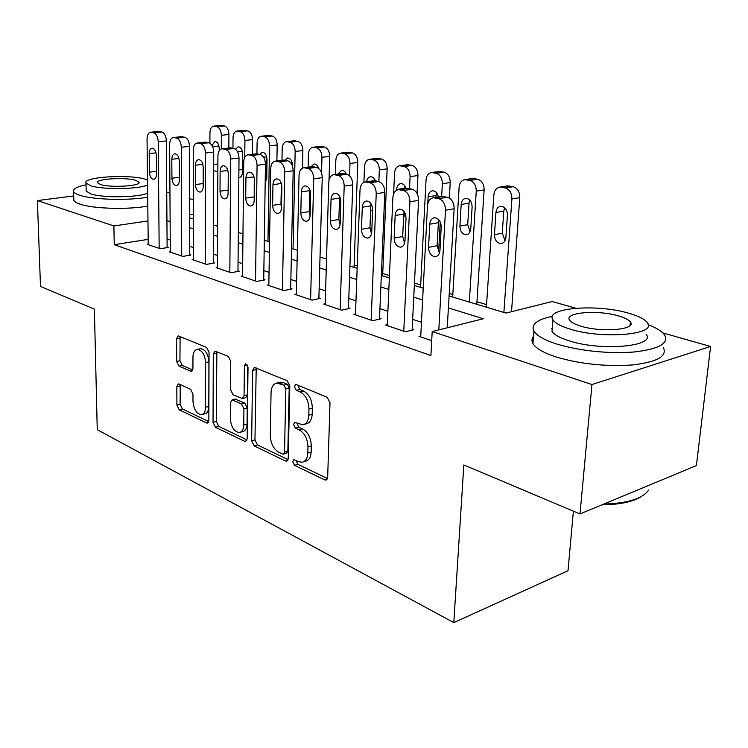 <?xml version="1.0" encoding="UTF-8"?>
<svg xmlns="http://www.w3.org/2000/svg" width="748" height="748" viewBox="0 0 748 748"><rect width="100%" height="100%" fill="white"/><g stroke="black" fill="none" stroke-linecap="round" stroke-linejoin="round"><path stroke-width="1.12" d="M292.683 461.656L294.553 465.359L324.641 479.851L325.857 480.066L327.68 477.196L329.999 402.723L327.156 397.281L296.423 384.575L295.722 384.472L294.394 386.632L296.292 390.325L300.182 391.952C305.68 395.066 308.606 400.75 308.971 409.006L308.802 415.168C308.457 420.787 306.474 423.994 302.837 424.789L294.806 422.405L293.534 424.481L295.413 428.174L299.265 429.913C304.707 433.157 307.615 438.842 307.97 446.967L307.811 453.036C307.484 458.412 305.586 461.479 302.117 462.255L298.499 461.619L293.908 459.665L292.683 461.656M296.021 460.441L297.882 464.321L327.456 478.505M297.835 385.155L299.677 389.428L303.557 391.054L300.182 391.952M296.909 423.134L298.77 427.211L302.613 428.931L299.265 429.913M179.071 384.042L178.295 383.911L176.827 386.669L176.911 405.07L179.183 409.782L206.467 422.919L207.346 423.078L208.851 420.348L209.029 352.28L206.626 347.437L178.146 335.843L176.593 338.751L176.696 361.462L178.996 366.165L191.404 371.419L192.947 368.577L192.937 357.198C193.087 352.626 194.508 350.036 197.201 349.41C202.044 350.101 204.849 354.505 205.625 362.621L205.541 407.314C205.391 411.643 204.045 414.093 201.511 414.673C196.64 413.953 193.797 409.539 192.984 401.433L192.975 394.121L190.647 389.353L179.071 384.042M662.822 332.916L710.6 346.474L696.407 465.583L579.999 513.951L463.835 464.957L453.802 622.607L97.249 429.67L94.379 309.148L40.486 286.428L37.4 200.576L73.697 195.957M579.999 513.951L591.967 384.537L432.194 331.542L483.311 318.751L448.407 307.924M148.169 239.36L114.248 244.699L430.895 355.543L432.194 331.542M114.248 244.699L113.892 225.952L37.4 200.576M251.665 440.824L254.189 445.911L285.437 460.964L286.531 461.161L288.251 458.328L289.813 385.968L287.12 380.723L254.348 367.408L252.562 370.438L251.665 440.824L254.956 439.88L257.48 444.948L288.055 459.609M244.596 441.292L215.424 427.239L213.04 422.349L213.283 354.056L214.947 351.093L228.271 356.385L230.758 361.34L230.534 389.689L233.011 394.664L242.389 398.581L244.072 395.673L244.4 365.837L245.625 363.724L248.018 367.343L247.177 438.683L245.568 441.47L244.596 441.292L246.672 440.694M420.759 335.917L418.992 336.366L431.699 340.667M387.296 324.669L385.622 325.062L405.435 331.775L413.85 329.709L412.176 329.148M355.487 313.964L353.907 314.319L372.747 320.705L381.125 318.741L379.535 318.209M325.212 303.772L323.716 304.09L341.649 310.168L349.989 308.316L348.475 307.811M296.358 294.058L294.936 294.347L312.038 300.144L320.331 298.387L318.891 297.9M268.831 284.782L267.485 285.053L283.801 290.579L292.047 288.906L290.673 288.447M242.548 275.928L241.258 276.171L256.844 281.444L265.044 279.864L263.726 279.425M217.416 267.457L216.181 267.672L231.095 272.721L239.229 271.215L237.967 270.795M193.358 259.341L192.18 259.547L206.457 264.381L214.536 262.95L213.33 262.539M170.32 251.571L169.198 251.758L182.867 256.396L190.89 255.021L189.73 254.638M421.461 322.248L412.653 319.368M387.885 311.252L379.937 308.653M355.964 300.808L348.802 298.461M325.595 290.86L319.144 288.747M296.647 281.388L290.86 279.49M269.037 272.347L263.857 270.654M242.67 263.717L238.051 262.202M217.462 255.461L213.358 254.114M193.349 247.569L189.721 246.382M170.245 240.005L167.056 238.958M148.226 244.119L147.15 244.297L160.268 248.738L168.225 247.429L167.113 247.064M486.555 304.632L476.944 301.753M452.821 294.534L449.239 293.459M420.675 284.913L414.457 283.053M389.446 275.563L382.733 273.553M357.235 265.923L354.122 264.988M453.802 622.607L567.994 570.743L573.398 511.165M710.6 346.474L591.967 384.537M166.739 192.171L169.955 193.087M189.637 198.669L193.302 199.707M449.099 295.956L505.966 313.085L552.174 301.528L575.764 308.223M189.665 217.808L193.321 218.902M213.47 224.98L217.603 226.223M238.322 232.46L242.978 233.862M264.315 240.295L269.532 241.866M291.524 248.486L297.358 250.243M320.022 257.078L326.53 259.032M349.924 266.082L357.151 268.261M381.321 275.535L389.343 277.957M414.336 285.484L423.228 288.158M193.311 214.283L189.665 214.826M147.964 220.95L113.892 225.952M422.62 299.929L413.756 297.18M388.838 289.448L380.844 286.97M356.74 279.49L349.54 277.256M326.203 270.009L319.723 267.999M297.115 260.987L291.29 259.182M269.364 252.375L264.156 250.767M242.876 244.157L238.229 242.717M217.556 236.303L213.432 235.022M193.33 228.785L189.683 227.654M170.133 221.595L166.935 220.595M303.623 461.787L305.455 461.217C308.924 460.441 310.831 457.374 311.159 452.007L307.811 453.036M302.613 428.931C308.073 432.176 310.972 437.851 311.318 445.958L311.159 452.007M304.24 424.387L306.203 423.826C309.84 423.022 311.832 419.815 312.178 414.214L308.802 415.168M303.557 391.054C309.064 394.149 311.991 399.825 312.346 408.062L312.178 414.214M256.218 367.941L254.956 439.88M282.566 454.027L283.324 454.158L284.521 452.166L285.839 388.829L283.959 385.173L276.891 383.041C273.291 383.855 271.337 387.081 271.047 392.719L270.309 435.551C270.683 443.386 273.459 448.922 278.649 452.157L282.566 454.027M283.623 454.064L286.643 453.148L287.849 451.166L284.521 452.166M279.116 382.471L283.342 382.63L287.335 384.294L289.205 387.941L287.849 451.166M247.008 439.927L218.687 426.341L215.424 427.239M216.864 351.672L216.294 421.47L218.687 426.341M242.717 398.497L245.709 397.712L247.392 394.813L247.728 365.669M230.309 418.712C231.141 427.164 234.18 431.764 239.444 432.503C242.118 431.895 243.558 429.399 243.755 425.004L243.932 408.885L241.426 403.864L232.067 399.909L230.44 402.77L230.309 418.712M240.379 432.232L242.726 431.577C245.409 430.97 246.849 428.473 247.046 424.088L243.755 425.004M235.059 399.123L244.727 402.985L247.233 407.997L247.046 424.088M202.287 414.476L204.756 413.812C207.299 413.233 208.645 410.783 208.804 406.463L205.541 407.314M199.866 348.811L200.492 348.671C205.335 349.353 208.15 353.748 208.926 361.845L208.804 406.463M180.1 336.46L179.95 360.704L182.241 365.398L192.75 370.017M180.221 384.575L180.128 404.247L182.4 408.95L208.701 421.554M511.52 311.692L519.776 197.64C519.738 191.843 517.532 188.187 513.165 186.691L507.284 185.915M486.387 307.185L493.848 195.013C494.372 190.45 496.382 187.804 499.87 187.103L505.274 187.963C509.64 189.468 511.856 193.143 511.894 198.977L503.881 312.458M504.722 207.748L503.787 211.104L502.273 233.152L505.068 240.576M495.933 212.488L494.447 234.657C494.709 240.267 496.981 243.222 501.272 243.539C503.928 242.997 505.461 240.978 505.872 237.49L507.434 215.153C507.191 209.552 504.937 206.588 500.674 206.27C497.934 206.831 496.354 208.898 495.933 212.488L503.787 211.104M420.703 336.946L427.482 205.934C427.95 201.165 429.913 198.426 433.382 197.715L438.758 198.659C443.134 200.277 445.378 204.129 445.49 210.225L438.805 329.887M447.257 327.774L454.139 208.767L445.49 210.225M429.763 224.213C430.137 220.464 431.68 218.313 434.41 217.752C438.655 218.126 440.927 221.24 441.236 227.102L439.955 250.421C439.59 254.068 438.085 256.153 435.448 256.695C431.175 256.321 428.885 253.207 428.557 247.354L429.763 224.213L438.375 222.689L438.954 219.875M439.478 252.936L437.122 245.699L438.375 222.689M441.554 196.406L447.416 197.266C451.792 198.865 454.027 202.699 454.139 208.767M641.784 496.289C633.266 501.768 619.961 504.629 601.86 504.863M603.776 504.068C627.768 503.329 642.71 498.654 648.6 490.043M552.426 316.32C536.942 319.546 530.762 324.482 533.913 331.121C536.784 335.787 544.535 340.144 557.148 344.183C581.411 351.139 607.002 353.748 633.93 352.009C658.586 349.185 668.852 343.566 664.71 335.16C662.167 331.429 656.632 327.923 648.123 324.651M533.511 336.254C531.678 338.517 531.491 340.948 532.941 343.547C535.802 348.344 543.515 352.813 556.082 356.955C580.252 364.08 605.768 366.744 632.612 364.931C657.212 362.013 667.468 356.226 663.364 347.586M646.132 334.234C656.454 346.446 601.289 351.476 569.078 340.808C559.841 337.909 554.156 334.749 552.005 331.336L552.426 326.137M570.088 329.092C602.411 339.508 657.716 334.646 647.329 322.743C644.711 319.153 638.39 315.937 628.357 313.113C596.203 303.604 544.264 307.924 552.95 319.845C555.11 323.173 560.822 326.25 570.088 329.092M618.372 315.852C597.624 309.625 563.796 312.468 569.583 320.144C571.023 322.323 574.773 324.314 580.831 326.147C601.654 332.748 636.875 329.681 630.386 322.014C628.759 319.733 624.758 317.676 618.372 315.852M552.267 328.157L551.332 328.344M86.029 184.784C77.007 186.663 72.855 188.907 73.575 191.507C74.155 192.881 76.324 194.162 80.083 195.35C93.322 199.781 128.226 200.735 147.702 197.192M73.79 198.996L73.818 200.296C74.398 201.708 76.567 203.026 80.317 204.251C93.528 208.804 128.366 209.758 147.795 206.093M147.655 193.124C138.595 197.537 103.168 198.098 90.985 193.966L86.188 191.161L86.16 190.235M147.506 179.988L144.944 179.137C128.581 174.078 82.243 177.014 85.983 183.064L90.788 185.794C102.99 189.824 138.483 189.3 147.562 185.018M135.556 180.287C125.038 176.996 94.977 178.922 97.492 182.802L100.662 184.578C111.069 188 141.886 185.962 138.96 182.119L135.556 180.287M476.785 304.296L484.134 189.899C484.059 184.242 481.946 180.689 477.785 179.249L472.325 178.501M452.671 297.031L459.094 187.393C459.581 182.895 461.488 180.315 464.826 179.632L469.894 180.446C474.054 181.895 476.177 185.467 476.252 191.161L469.323 302.042M469.791 200.062L469.033 203.138L467.715 224.681L470.109 231.618M461.179 204.447L459.898 226.102C460.17 231.543 462.329 234.423 466.378 234.741C468.921 234.218 470.389 232.235 470.763 228.794L472.11 206.981C471.857 201.539 469.716 198.659 465.686 198.342C463.059 198.875 461.563 200.913 461.179 204.447L469.033 203.138M449.352 198.07L450.221 182.54C450.128 177.014 448.099 173.555 444.134 172.171L439.057 171.442M420.554 287.354L426.033 180.146C426.472 175.724 428.286 173.181 431.484 172.526L436.262 173.302C440.217 174.695 442.255 178.164 442.358 183.728L441.666 196.387M440.263 221.95L438.627 251.777M436.551 192.778L435.85 197.322M438.375 196.92C437.384 192.872 435.401 190.824 432.4 190.796C429.885 191.31 428.454 193.311 428.108 196.799L427.744 203.942M417.057 193.461L417.945 175.528C417.814 170.123 415.86 166.757 412.083 165.43L407.576 164.7L399.722 165.757C396.664 166.393 394.935 168.889 394.533 173.246L393.626 193.938M399.722 165.757L404.229 166.495C408.006 167.833 409.96 171.217 410.091 176.65L409.521 188.608M404.883 185.878L404.406 188.72M403.939 212.432L405.164 214.863M406.117 188.468C404.967 185.186 403.163 183.569 400.694 183.606C398.282 184.111 396.926 186.074 396.608 189.506L396.58 190.235M403.574 217.462L405.388 213.993M382.63 275.937L387.165 168.852C387.015 163.569 385.136 160.278 381.527 158.997L377.263 158.305L369.437 159.305C366.501 159.922 364.856 162.372 364.5 166.654L363.911 182.334M369.437 159.305L373.701 160.007C377.301 161.297 379.18 164.597 379.339 169.908L378.862 181.605M374.683 179.342L374.411 180.689M373.607 180.764L375.393 180.81C374.224 178.043 372.579 176.696 370.466 176.762C368.381 177.154 367.1 178.819 366.632 181.755M370.634 210.786L372.588 210.412M387.258 325.614L392.868 197.687C393.289 192.993 395.15 190.301 398.46 189.618L403.499 190.516C407.651 192.058 409.801 195.808 409.941 201.754L403.761 331.205M412.12 330.13L418.571 200.38L409.941 201.754M395.15 215.499C395.477 211.815 396.945 209.702 399.544 209.16C403.546 209.534 405.706 212.554 406.024 218.238L404.958 240.996C404.621 244.577 403.2 246.634 400.676 247.158C396.655 246.784 394.476 243.755 394.14 238.079L395.15 215.499L403.724 214.059L404.154 211.628M404.612 243.137L402.686 236.527L403.724 214.059M406.706 188.374L412.139 189.207C416.29 190.74 418.431 194.461 418.571 200.38M355.459 314.843L360.003 189.852C360.386 185.233 362.154 182.606 365.314 181.942L370.054 182.783C373.991 184.27 376.048 187.916 376.225 193.713L371.158 320.163M379.498 319.125L384.818 192.414L376.225 193.713M362.275 207.224C362.574 203.596 363.967 201.521 366.455 201.006C370.232 201.371 372.28 204.316 372.616 209.823L371.737 232.048C371.438 235.583 370.082 237.593 367.67 238.098C363.874 237.724 361.808 234.788 361.462 229.281L362.275 207.224L370.821 205.868L371.111 203.867M371.513 233.778L369.97 227.813L370.821 205.868M366.801 182.035L375.393 180.81L378.647 181.549C382.593 183.026 384.65 186.645 384.818 192.414M325.184 304.595L328.774 182.4C329.111 177.865 330.794 175.284 333.804 174.639L338.274 175.443C342.023 176.874 343.996 180.418 344.192 186.074L340.134 309.653M348.446 308.662L352.747 184.859L344.192 186.074M331.037 199.361C331.299 195.789 332.626 193.76 335.001 193.255C338.573 193.62 340.527 196.481 340.864 201.829L340.162 223.54C339.901 227.018 338.61 229 336.301 229.486C332.71 229.112 330.747 226.251 330.392 220.912L331.037 199.361L339.545 198.08L339.704 196.565M340.05 224.793L338.853 219.519L339.545 198.08M333.804 174.639L342.36 173.489L346.829 174.284C350.588 175.696 352.56 179.221 352.747 184.859M296.339 294.824L299.05 175.312C299.35 170.862 300.948 168.319 303.828 167.702L308.036 168.459C311.607 169.833 313.506 173.284 313.73 178.819L310.598 299.649M318.863 298.695L322.238 177.659L313.73 178.819M301.294 191.871C301.538 188.365 302.79 186.364 305.062 185.878C308.447 186.243 310.308 189.029 310.654 194.228L310.121 215.452C309.878 218.874 308.653 220.819 306.446 221.296C303.052 220.922 301.173 218.136 300.808 212.946L301.294 191.871L309.756 190.665L309.822 189.73M310.083 216.116L309.233 211.628L309.756 190.665M303.828 167.702L312.337 166.608L316.554 167.365C320.125 168.73 322.023 172.162 322.238 177.659M354.047 267.326L357.787 162.475C357.619 157.304 355.805 154.097 352.355 152.863L348.325 152.199L340.536 153.144C337.713 153.742 336.142 156.145 335.824 160.371L335.385 174.434M340.536 153.144L344.557 153.817C348.007 155.06 349.821 158.286 349.999 163.475L349.578 175.883M345.847 173.162L345.698 174.022M346.287 174.162C345.165 171.479 343.603 170.161 341.593 170.217L338.124 174.06M339.414 202.11L340.817 203.185M268.822 285.502L270.729 168.562C271 164.177 272.506 161.69 275.273 161.091L279.247 161.811C282.651 163.129 284.483 166.495 284.726 171.9L282.426 290.112M290.654 289.196L293.179 170.806L284.726 171.9M272.964 184.737C273.17 181.287 274.366 179.324 276.545 178.856C279.752 179.221 281.529 181.932 281.884 186.991L281.491 207.738C281.285 211.114 280.117 213.021 277.994 213.479C274.778 213.115 272.983 210.403 272.618 205.345L272.964 184.737L281.37 183.438M281.491 207.607L280.986 204.101L281.37 183.597M275.273 161.091L283.726 160.063L287.709 160.773C291.122 162.092 292.945 165.43 293.179 170.806M329.017 180.277L329.718 156.379C329.531 151.32 327.783 148.188 324.482 147.001L320.668 146.365L312.907 147.263C310.205 147.842 308.709 150.208 308.41 154.359L308.101 167.15M312.907 147.263L316.722 147.898C320.022 149.104 321.771 152.246 321.967 157.332L321.537 172.91M318.293 167.328L318.199 168.104M318.704 168.487C317.694 165.467 316.124 163.962 314.01 163.971L310.981 166.785M310.018 190.235L310.588 192.722M242.539 276.601L243.717 162.12C243.951 157.809 245.391 155.36 248.037 154.78L251.796 155.472C255.049 156.743 256.807 160.025 257.069 165.308L255.536 281.005M263.717 280.117L265.465 164.27L257.069 165.308M245.933 177.94C246.111 174.536 247.251 172.61 249.336 172.152C252.385 172.517 254.086 175.154 254.442 180.081L254.189 200.389C254.002 203.708 252.889 205.588 250.861 206.027C247.803 205.663 246.083 203.017 245.718 198.098L245.933 177.94L254.021 176.883M254.208 199.024L254.264 177.959M248.037 154.78L256.433 153.808L260.201 154.49C263.455 155.752 265.213 159.015 265.465 164.27M302.463 168.113L302.875 150.554C302.669 145.598 300.986 142.541 297.826 141.391L294.198 140.783L286.484 141.634C283.885 142.195 282.454 144.523 282.192 148.609L281.977 160.268M286.484 141.634L290.102 142.242C293.263 143.41 294.946 146.477 295.161 151.451L293.048 248.944M281.117 205.999L281.529 183.989M291.944 161.877L291.86 164.654M292.487 166.178L292.496 165.411C292.188 160.792 290.561 158.324 287.615 157.996L284.969 160.147M217.406 268.093L217.92 155.967C218.117 151.732 219.482 149.329 222.025 148.758L225.587 149.413C228.692 150.647 230.393 153.845 230.674 159.015L229.832 272.3M237.967 271.449L239.014 158.034L230.674 159.015M220.118 171.442C220.277 168.094 221.352 166.196 223.362 165.747C226.251 166.112 227.888 168.693 228.252 173.489L228.112 193.358C227.953 196.631 226.896 198.482 224.942 198.912C222.034 198.547 220.389 195.976 220.015 191.179L220.118 171.442L227.859 170.479M222.025 148.758L230.365 147.833L233.928 148.487C237.051 149.712 238.743 152.891 239.014 158.034M276.891 160.885L277.181 144.972C276.956 140.119 275.329 137.136 272.3 136.014L268.85 135.435L261.183 136.248C258.686 136.791 257.321 139.081 257.088 143.102L256.947 153.798M261.183 136.248L264.624 136.828C267.653 137.959 269.28 140.951 269.504 145.832L267.98 241.398M266.737 156.921L266.746 177.921M265.185 182.764L266.746 178.286L267.036 159.52C266.718 155.014 265.157 152.601 262.342 152.274L259.808 154.397M193.358 259.949L193.255 150.096C193.423 145.916 194.732 143.551 197.163 143.008L200.539 143.635C203.521 144.822 205.158 147.945 205.448 153.003L205.251 263.969M213.33 263.165L213.732 152.068L205.448 153.003M195.434 165.224C195.574 161.933 196.602 160.072 198.529 159.633C201.277 159.997 202.848 162.512 203.213 167.178L203.194 186.645C203.054 189.87 202.044 191.684 200.165 192.105C197.397 191.75 195.826 189.235 195.443 184.56L195.434 165.224L202.858 164.345M197.163 143.008L205.438 142.129L208.823 142.756C211.806 143.934 213.442 147.038 213.732 152.068M252.375 154.275L252.553 139.624C252.31 134.874 250.739 131.957 247.831 130.872L244.549 130.32L236.938 131.087C234.535 131.62 233.226 133.864 233.021 137.828L232.937 148.263M236.938 131.087L240.211 131.648C243.109 132.733 244.68 135.668 244.933 140.437L244.755 157.417M242.595 152.947L242.464 170.376M238.836 177.463L239.416 177.482C241.267 177.07 242.277 175.341 242.446 172.274L242.633 153.873C242.305 149.469 240.809 147.113 238.126 146.786L235.527 149.263M170.32 252.141L169.656 144.467C169.796 140.353 171.04 138.034 173.377 137.501L176.593 138.1C179.436 139.25 181.016 142.298 181.325 147.244L181.717 256.003M189.73 255.227L189.543 146.365L181.325 147.244M171.816 159.277C171.928 156.042 172.91 154.21 174.761 153.789C177.388 154.135 178.894 156.594 179.268 161.157L179.342 180.221C179.221 183.4 178.267 185.186 176.463 185.597C173.817 185.242 172.311 182.783 171.928 178.23L171.816 159.277L178.931 158.473M173.377 137.501L181.586 136.669L184.803 137.267C187.664 138.408 189.244 141.437 189.543 146.365M228.841 148.001L228.935 134.5C228.682 129.834 227.158 126.982 224.372 125.935L221.24 125.402L213.676 126.132C211.366 126.655 210.113 128.862 209.936 132.77L209.907 143.205M213.676 126.132L216.798 126.674C219.585 127.721 221.099 130.591 221.361 135.276L221.286 148.927M219.211 150.759L219.22 148.45C218.902 144.158 217.453 141.849 214.891 141.531L212.03 145.458M213.666 170.31L216.237 171.629L217.846 170.722M148.235 244.661L147.047 139.072C147.169 135.033 148.356 132.751 150.6 132.228L153.658 132.798C156.388 133.911 157.912 136.893 158.23 141.746L159.165 248.364M167.122 247.616L166.383 140.904L158.23 141.746M149.198 153.583C149.291 150.395 150.226 148.59 152.003 148.179C154.509 148.534 155.949 150.928 156.332 155.378L156.5 174.069C156.407 177.201 155.491 178.959 153.751 179.361C151.236 179.006 149.778 176.603 149.394 172.162L149.198 153.583L156.014 152.844M150.6 132.228L158.744 131.442L161.802 132.013C164.541 133.116 166.065 136.08 166.383 140.904M297.882 464.321L294.553 465.359M299.677 389.428L296.292 390.325M298.77 427.211L295.413 428.174M311.318 445.958L307.97 446.967M312.346 408.062L308.971 409.006M327.241 479L324.641 479.851M255.91 369.606L252.562 370.438M287.774 460.244L285.437 460.964M257.48 444.948L254.189 445.911M289.205 387.941L285.839 388.829M287.335 384.294L283.959 385.173M283.342 382.63L279.976 383.5M216.294 421.47L213.04 422.349M216.593 353.29L213.283 354.056M247.392 394.813L244.072 395.673M247.476 365.089L244.4 365.837M247.233 407.997L243.932 408.885M244.727 402.985L241.426 403.864M236.265 399.189L232.965 400.058M208.926 361.845L205.625 362.621M192.292 370.896L190.618 371.298M182.241 365.398L178.996 366.165M179.95 360.704L176.696 361.462M179.857 338.04L176.593 338.751M208.327 422.424L206.467 422.919M182.4 408.95L179.183 409.782M180.128 404.247L176.911 405.07M180.053 385.875L176.827 386.669M511.894 198.977L519.776 197.64M505.274 187.963L513.165 186.691M501.656 187.187L509.547 185.934M502.273 233.152L494.447 234.657M443.807 196.434L435.149 197.818M447.416 197.266L438.758 198.659M428.557 247.354L437.122 245.699M476.252 191.161L484.134 189.899M469.894 180.446L477.785 179.249M466.453 179.716L474.344 178.529M467.715 224.681L459.898 226.102M442.358 183.728L450.221 182.54M436.262 173.302L444.134 172.171M432.989 172.601L440.862 171.479M435.944 195.555L428.108 196.799M410.091 176.65L417.945 175.528M404.229 166.495L412.083 165.43M401.115 165.832L408.969 164.766M404.425 188.328L396.608 189.506M379.339 169.908L387.165 168.852M373.701 160.007L381.527 158.997M370.728 159.371L378.553 158.37M408.707 188.421L400.077 189.721M412.139 189.207L403.499 190.516M394.14 238.079L402.686 236.527M378.647 181.549L370.054 182.783M361.462 229.281L369.97 227.813M343.734 173.573L335.179 174.733M346.829 174.284L338.274 175.443M330.392 220.912L338.853 219.519M313.608 166.692L305.1 167.786M316.554 167.365L308.036 168.459M300.808 212.946L309.233 211.628M349.999 163.475L357.787 162.475M344.557 153.817L352.355 152.863M341.724 153.209L349.512 152.265M284.894 160.137L276.442 161.166M287.709 160.773L279.247 161.811M272.618 205.345L280.986 204.101M321.967 157.332L329.718 156.379M316.722 147.898L324.482 147.001M314.01 147.328L321.771 146.421M257.518 153.882L249.121 154.855M260.201 154.49L251.796 155.472M245.718 198.098L254.03 196.92M295.161 151.451L302.875 150.554M290.102 142.242L297.826 141.391M287.512 141.69L295.226 140.839M291.907 162.55L290.607 162.709M231.366 147.908L223.035 148.824M233.928 148.487L225.587 149.413M220.015 191.179L228.14 190.076M269.504 145.832L277.181 144.972M264.624 136.828L272.3 136.014M262.137 136.304L269.804 135.491M266.699 156.781L263.558 157.155M266.456 175.35L265.297 175.5M206.373 142.195L198.098 143.064M208.823 142.756L200.539 143.635M195.443 184.56L203.194 183.559M244.933 140.437L252.553 139.624M240.211 131.648L247.831 130.872M237.827 131.134L245.447 130.367M242.324 151.283L237.574 151.825M242.427 169.459L238.902 169.899M182.465 136.734L174.247 137.557M184.803 137.267L176.593 138.1M171.928 178.23L179.333 177.304M221.361 135.276L228.935 134.5M216.798 126.674L224.372 125.935M214.508 126.188L222.081 125.449M218.94 146L212.656 146.683M217.883 163.99L213.685 164.495M159.558 131.498L151.414 132.284M161.802 132.013L153.658 132.798M149.394 172.162L156.472 171.311M326.38 479.898L325.857 480.066M280.257 382.172L276.891 383.041M235.368 399.039L232.067 399.909M200.492 348.671L197.201 349.41M499.87 187.103L507.77 185.841M501.88 243.418L501.272 243.539M442.031 196.331L433.382 197.715M435.448 256.695L436.056 256.573M630.031 325.511L630.386 322.014M552.005 331.336L552.95 319.845M533.913 331.121L532.941 343.547M138.969 182.755L138.96 182.119M86.188 191.161L85.983 183.064M73.575 191.507L73.818 200.296M464.826 179.632L472.708 178.445M466.883 234.648L466.378 234.741M431.484 172.526L439.356 171.404M407.08 188.318L398.46 189.618M400.676 247.158L401.18 247.064M373.906 180.717L365.314 181.942"/></g></svg>

